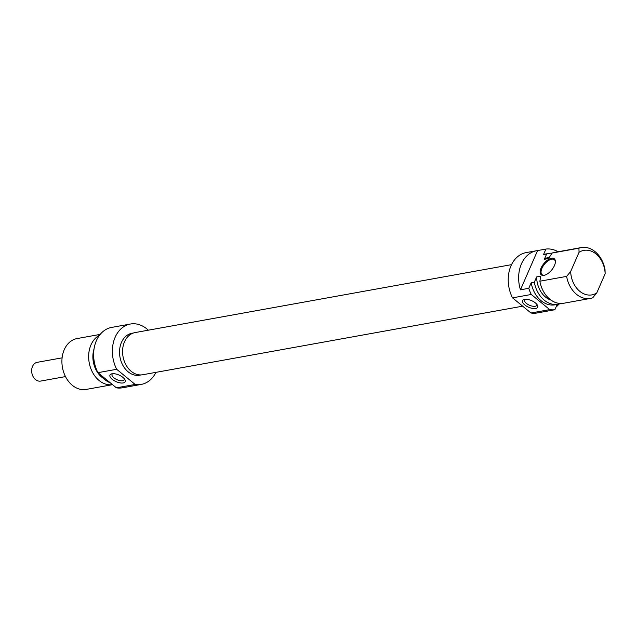 <?xml version="1.0" encoding="UTF-8"?>
<svg xmlns="http://www.w3.org/2000/svg" width="637" height="637" viewBox="0 0 637 637"><rect width="100%" height="100%" fill="white"/><g stroke="black" fill="none" stroke-linecap="round" stroke-linejoin="round"><path stroke-width="0.96" d="M511.535 264.642L135.124 332.57A21.427 16.18 79.8 0 0 123.013 356.529A21.427 16.18 79.8 0 0 142.736 374.739L522.666 306.174M65.484 376.586L40.617 381.077A9.523 7.19 -100.2 0 1 31.85 372.979A9.523 7.19 -100.2 0 1 37.233 362.326L62.108 357.843M124.35 378.816A6.673 2.906 23.6 0 1 124.279 379.708A6.673 2.906 23.6 0 1 122.654 380.727A6.673 2.906 23.6 0 1 115.313 378.824A6.673 2.906 23.6 0 1 112.048 374.365A6.673 2.906 23.6 0 1 112.653 373.704M123.164 382.948A8.289 3.607 -156.4 0 0 124.924 379.676A8.289 3.607 -156.4 0 0 119.023 375.058A8.289 3.607 -156.4 0 0 111.626 373.863A8.289 3.607 -156.4 0 0 112.43 379.493A8.289 3.607 -156.4 0 0 123.164 382.948M135.14 384.437L116.682 369.285A30.672 23.163 -100.2 0 1 130.362 324.034L111.61 327.418A30.672 23.163 79.8 0 0 97.931 372.669L116.388 387.822A30.672 23.163 79.8 0 0 122.503 387.79L141.255 384.406A30.672 23.163 -100.2 0 1 135.14 384.437L116.388 387.822M97.931 372.669L116.682 369.285M130.362 324.034A30.672 23.163 -100.2 0 1 148.317 330.189M155.922 372.358A30.672 23.163 -100.2 0 1 141.255 384.406M99.539 335.205A25.83 19.508 79.8 0 0 88.647 356.282A25.83 19.508 79.8 0 0 99.069 380.48A25.83 19.508 79.8 0 0 112.542 384.66L86.226 389.414A25.83 19.508 -100.2 0 1 72.323 385.305A25.83 19.508 -100.2 0 1 62.068 358.209A25.83 19.508 -100.2 0 1 77.053 338.573L100.176 334.401M141.08 374.922L139.591 375.193A21.308 16.092 -100.2 0 1 122.917 365.423A21.308 16.092 -100.2 0 1 121.452 342.435A21.308 16.092 -100.2 0 1 132.018 333.247L133.515 332.976M94.053 348.853A22.12 16.697 79.8 0 0 101.793 377.168A22.12 16.697 79.8 0 0 103.218 378.227M99.85 374.245A25.83 19.508 79.8 0 0 104.619 379.477A25.83 19.508 79.8 0 0 110.241 382.773M544.882 275.12A9.69 4.754 129.4 0 1 542.055 274.651A9.69 4.754 129.4 0 1 541.952 268.288A9.69 4.754 129.4 0 1 554.349 259.673A9.69 4.754 129.4 0 1 555.36 262.348M566.611 276.386A25.83 19.508 79.8 0 0 590.403 298.427A25.83 19.508 79.8 0 0 592.713 297.813L596.758 292.948L605.15 273.735L605.031 269.626A25.83 19.508 79.8 0 0 581.231 247.586A25.83 19.508 79.8 0 0 578.929 248.199L579.049 252.308L570.656 271.521L566.611 276.386L539.865 281.212L540.797 276.171L536.633 276.928L534.316 282.215L531.194 282.78L528.782 288.306L520.445 289.811L537.588 250.564L545.925 249.067L543.512 254.585L546.634 254.028L544.324 259.315L548.489 258.566L552.183 253.024L578.929 248.199M534.316 282.215A25.83 19.508 -100.2 0 0 558.116 304.255A25.83 19.508 -100.2 0 0 560.417 303.642L560.488 303.475M548.473 310.888A30.672 23.163 -100.2 0 1 547.517 311.087A30.672 23.163 -100.2 0 1 546.546 311.238L554.883 309.733L557.2 304.422M541.1 268.01A10.335 5.064 -50.6 0 0 544.555 275.216A10.335 5.064 -50.6 0 0 555.392 262.014A10.335 5.064 -50.6 0 0 549.906 258.765A10.335 5.064 -50.6 0 0 541.1 268.01M558.975 304.072A30.672 23.163 -100.2 0 1 556.069 307.018M520.445 289.811A30.672 23.163 -100.2 0 1 536.617 250.715A30.672 23.163 -100.2 0 1 537.588 250.564M596.758 292.948A22.606 17.064 -100.2 0 1 570.656 271.521M590.403 298.427L563.665 303.252A25.83 19.508 -100.2 0 1 539.865 281.212M551.093 300.154A22.12 16.697 -100.2 0 1 536.633 276.928M558.116 304.255L554.986 304.82A25.83 19.508 -100.2 0 1 531.194 282.78M554.883 309.733A30.672 23.163 -100.2 0 1 549.739 309.614L530.987 312.998A30.672 23.163 79.8 0 0 537.102 312.966L547.517 311.087M536.617 250.715L526.202 252.594A30.672 23.163 79.8 0 0 512.53 297.853L531.282 294.469A30.672 23.163 -100.2 0 1 528.782 288.306M545.925 249.067A30.672 23.163 -100.2 0 1 558.108 251.758M549.739 309.614L531.282 294.469M536.864 304.367A6.673 2.906 23.6 0 1 536.792 305.258A6.673 2.906 23.6 0 1 529.514 305.25A6.673 2.906 23.6 0 1 524.562 299.916A6.673 2.906 23.6 0 1 525.167 299.255M579.049 252.308A22.606 17.064 -100.2 0 1 605.15 273.735M524.506 299.334A8.289 3.607 -156.4 0 0 524.14 299.422A8.289 3.607 -156.4 0 0 528.646 307.225A8.289 3.607 -156.4 0 0 537.437 305.227A8.289 3.607 -156.4 0 0 524.506 299.334M512.53 297.853L530.987 312.998M552.183 253.024A25.83 19.508 -100.2 0 1 554.493 252.411L581.231 247.586M544.324 259.315A22.12 16.697 -100.2 0 1 549.428 257.101M546.634 254.028A25.83 19.508 -100.2 0 1 548.943 253.415A25.83 19.508 -100.2 0 1 552.072 253.184M543.512 254.585A25.83 19.508 -100.2 0 1 545.813 253.98L548.943 253.415"/></g></svg>
